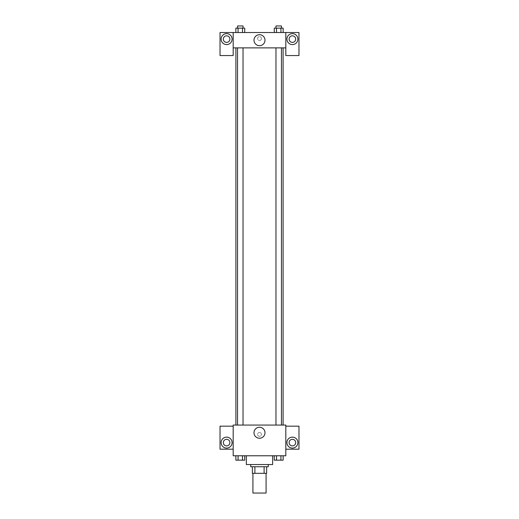 <?xml version="1.0" encoding="UTF-8"?>
<svg xmlns="http://www.w3.org/2000/svg" width="519" height="519" viewBox="0 0 519 519"><rect width="100%" height="100%" fill="white"/><g stroke="black" fill="none" stroke-linecap="round" stroke-linejoin="round"><path stroke-width="0.39" stroke-dasharray="2.6 1.95" d="M266.078 493.05L252.922 493.05M266.078 473.315L252.922 473.315L266.078 473.315M254.887 473.315L252.37 473.315L252.37 466.737L254.887 466.737L254.887 473.315L266.63 473.315M264.113 466.737L254.887 466.737L264.113 466.737L264.113 473.315M254.887 466.737L252.37 466.737M250.729 466.737L268.271 466.737M259.5 464.544L250.729 464.544L259.5 464.544M272.657 464.544L246.343 464.544M272.657 455.773L246.343 455.773L272.657 455.773M285.813 426.164L285.813 425.067L233.187 425.067L233.187 455.773L285.813 455.773L285.813 449.188L298.976 449.188L298.976 426.164L285.813 426.164L285.813 449.188M274.279 455.773L274.279 460.158L276.497 460.158L274.279 460.158L276.497 460.158L276.497 455.773L280.928 455.773L274.279 455.773L283.14 455.773L274.279 455.773L276.497 455.773L276.497 460.158L283.14 460.158L280.928 460.158L283.14 460.158L283.14 455.773L280.928 455.773L280.928 460.158L276.497 460.158L280.928 460.158L280.928 455.773L283.14 455.773L276.497 455.773L283.14 455.773M244.721 455.773L235.86 455.773L242.503 455.773L242.503 460.158L244.721 460.158L242.503 460.158L244.721 460.158L244.721 455.773L235.86 455.773L238.072 455.773L238.072 460.158L242.503 460.158L238.072 460.158L242.503 460.158L242.503 455.773L242.503 460.158M233.187 434.39L233.187 432.47L233.187 434.39M226.608 448.092A5.482 5.482 0 0 0 231.351 439.872A5.482 5.482 0 0 0 221.86 439.872A5.482 5.482 0 0 0 226.608 448.092M229.898 442.61A3.289 3.289 0 0 1 224.961 445.458A3.289 3.289 0 0 1 224.961 439.762A3.289 3.289 0 0 1 229.898 442.61M233.187 449.188L220.024 449.188L220.024 426.164L233.187 426.164M259.5 438.244A5.501 5.501 0 0 0 264.262 429.992A5.501 5.501 0 0 0 254.738 429.992A5.501 5.501 0 0 0 259.5 438.244M285.813 434.39L285.813 432.47L285.813 434.39M292.392 448.092A5.482 5.482 0 0 0 297.14 439.872A5.482 5.482 0 0 0 287.649 439.872A5.482 5.482 0 0 0 292.392 448.092M295.681 442.61A3.289 3.289 0 0 1 290.75 445.458A3.289 3.289 0 0 1 290.75 439.762A3.289 3.289 0 0 1 295.681 442.61M259.5 432.47A1.92 1.92 0 0 0 257.839 435.344A1.92 1.92 0 0 0 261.161 435.344A1.92 1.92 0 0 0 259.5 432.47A1.92 1.92 0 0 1 261.161 435.344A1.92 1.92 0 0 1 257.839 435.344A1.92 1.92 0 0 1 259.5 432.47M275.972 425.067L281.454 425.067L275.972 425.067L281.454 425.067L275.972 425.067L275.972 47.878L281.454 47.878L275.972 47.878M237.546 425.067L243.028 425.067L237.546 425.067L243.028 425.067L237.546 425.067L237.546 47.878L243.028 47.878L237.546 47.878L243.028 47.878L243.028 425.067M235.905 425.067L283.095 425.067L235.905 425.067M283.095 47.878L235.905 47.878L283.095 47.878M281.454 47.878L281.454 425.067M243.028 47.878L237.546 47.878M285.813 47.878L233.187 47.878L233.187 55.552L220.024 55.552L220.024 32.528L298.976 32.528L298.976 55.552L285.813 55.552L285.813 32.528M261.42 38.562A1.92 1.92 0 0 0 258.54 36.901A1.92 1.92 0 0 0 258.54 40.223A1.92 1.92 0 0 0 261.42 38.562A1.92 1.92 0 0 1 258.54 40.223A1.92 1.92 0 0 1 258.54 36.901A1.92 1.92 0 0 1 261.42 38.562M229.898 39.107A3.289 3.289 0 0 0 224.961 36.259A3.289 3.289 0 0 0 224.961 41.955A3.289 3.289 0 0 0 229.898 39.107M295.681 39.107A3.289 3.289 0 0 0 290.75 36.259A3.289 3.289 0 0 0 290.75 41.955A3.289 3.289 0 0 0 295.681 39.107M226.608 44.589A5.482 5.482 0 0 0 231.351 36.369A5.482 5.482 0 0 0 221.86 36.369A5.482 5.482 0 0 0 226.608 44.589M292.392 44.589A5.482 5.482 0 0 0 297.14 36.369A5.482 5.482 0 0 0 287.649 36.369A5.482 5.482 0 0 0 292.392 44.589M233.187 32.528L233.187 47.878M244.721 32.528L242.503 32.528L242.503 28.143L235.86 28.143L244.721 28.143L244.721 32.528L235.853 32.528L244.728 32.528L235.853 32.528L244.721 32.528L235.86 32.528L235.86 28.143L244.721 28.143L242.503 28.143L242.503 32.528L235.86 32.528M274.279 32.528L276.497 32.528L276.497 28.143L274.279 28.143L274.279 32.528L283.147 32.528L274.272 32.528L283.147 32.528L274.279 32.528L280.928 32.528L274.279 32.528L276.497 32.528L276.497 28.143L283.14 28.143L280.928 28.143L280.928 32.528L280.928 28.143L274.279 28.143L283.14 28.143L283.14 32.528M253.999 40.203A5.501 5.501 0 0 0 262.251 44.965A5.501 5.501 0 0 0 262.251 35.441A5.501 5.501 0 0 0 253.999 40.203M285.813 38.562L285.813 40.482L285.813 38.562M233.187 38.562L233.187 40.482L233.187 38.562M281.454 28.143L275.972 28.143L281.454 28.143L275.972 28.143L281.454 28.143L281.454 25.95L275.972 25.95L281.454 25.95L275.972 25.95L275.972 28.143M243.028 28.143L237.546 28.143L243.028 28.143L237.546 28.143L243.028 28.143L243.028 25.95L237.546 25.95L243.028 25.95L237.546 25.95L237.546 28.143M238.072 28.143L238.072 32.528M280.928 28.143L280.928 32.528M276.497 28.143L276.497 32.528M242.503 28.143L242.503 32.528M281.454 460.158L275.972 460.171M235.86 455.773L238.072 455.773L235.86 455.773L235.86 460.158L238.072 460.158L235.86 460.158L238.072 460.158L238.072 455.773L242.503 455.773L235.86 455.773L242.503 455.773M243.028 460.158L237.546 460.171M280.928 455.773L280.928 460.158M276.497 455.773L276.497 460.158M238.072 455.773L238.072 460.158"/><path stroke-width="0.78" d="M252.922 473.315L252.922 493.05L266.078 493.05L266.078 473.315M264.113 466.737L264.113 473.315L252.37 473.315L252.37 466.737M264.113 473.315L266.63 473.315L266.63 466.737L266.63 473.315M268.271 464.544L268.271 466.737L250.729 466.737L250.729 464.544M254.887 466.737L254.887 473.315M246.343 455.773L246.343 464.544L272.657 464.544L272.657 455.773M285.813 455.773L233.187 455.773L233.187 425.067L285.813 425.067L285.813 455.773M226.608 448.092A5.482 5.482 0 0 1 221.86 439.872A5.482 5.482 0 0 1 231.351 439.872A5.482 5.482 0 0 1 226.608 448.092M233.187 449.188L220.024 449.188L220.024 426.164L233.187 426.164M223.319 442.61A3.289 3.289 0 0 1 226.608 439.321A3.289 3.289 0 0 1 229.898 442.61A3.289 3.289 0 0 1 226.608 445.899A3.289 3.289 0 0 1 223.319 442.61M259.5 438.244A5.501 5.501 0 0 1 254.738 429.992A5.501 5.501 0 0 1 264.262 429.992A5.501 5.501 0 0 1 259.5 438.244M292.392 448.092A5.482 5.482 0 0 1 287.649 439.872A5.482 5.482 0 0 1 297.14 439.872A5.482 5.482 0 0 1 292.392 448.092M285.813 449.188L298.976 449.188L298.976 426.164L285.813 426.164M289.102 442.61A3.289 3.289 0 0 1 292.392 439.321A3.289 3.289 0 0 1 295.681 442.61A3.289 3.289 0 0 1 292.392 445.899A3.289 3.289 0 0 1 289.102 442.61M283.095 47.878L283.095 425.067M275.972 425.067L275.972 47.878M243.028 47.878L243.028 425.067M285.813 47.878L285.813 55.552L298.976 55.552L298.976 32.528L285.813 32.528L285.813 47.878L233.187 47.878L233.187 55.552L220.024 55.552L220.024 32.528L233.187 32.528L233.187 47.878M229.898 39.107A3.289 3.289 0 0 1 226.608 42.396A3.289 3.289 0 0 1 223.319 39.107A3.289 3.289 0 0 1 226.608 35.817A3.289 3.289 0 0 1 229.898 39.107M226.608 44.589A5.482 5.482 0 0 1 221.86 36.369A5.482 5.482 0 0 1 231.351 36.369A5.482 5.482 0 0 1 226.608 44.589M295.681 39.107A3.289 3.289 0 0 1 290.75 41.955A3.289 3.289 0 0 1 290.75 36.259A3.289 3.289 0 0 1 295.681 39.107M292.392 44.589A5.482 5.482 0 0 1 287.649 36.369A5.482 5.482 0 0 1 297.14 36.369A5.482 5.482 0 0 1 292.392 44.589M285.813 32.528L233.187 32.528M253.999 40.203A5.501 5.501 0 0 1 262.251 35.441A5.501 5.501 0 0 1 262.251 44.965A5.501 5.501 0 0 1 253.999 40.203M283.14 32.528L283.14 28.143L274.279 28.143L274.279 32.528M280.928 28.143L280.928 32.528M276.497 28.143L276.497 32.528M275.972 28.143L275.972 25.95L281.454 25.95L281.454 28.143M244.721 32.528L244.721 28.143L235.86 28.143L235.86 32.528M242.503 28.143L242.503 32.528M238.072 28.143L238.072 32.528M237.546 28.143L237.546 25.95L243.028 25.95L243.028 28.143M283.14 455.773L283.14 460.158L274.279 460.158L274.279 455.773M280.928 455.773L280.928 460.158M276.497 455.773L276.497 460.158M281.454 460.158L275.972 460.171M244.721 455.773L244.721 460.158L235.86 460.158L235.86 455.773M242.503 455.773L242.503 460.158M238.072 455.773L238.072 460.158M243.028 460.158L237.546 460.171M235.905 47.878L235.905 425.067M281.454 425.067L281.454 47.878M237.546 47.878L237.546 425.067"/></g></svg>
